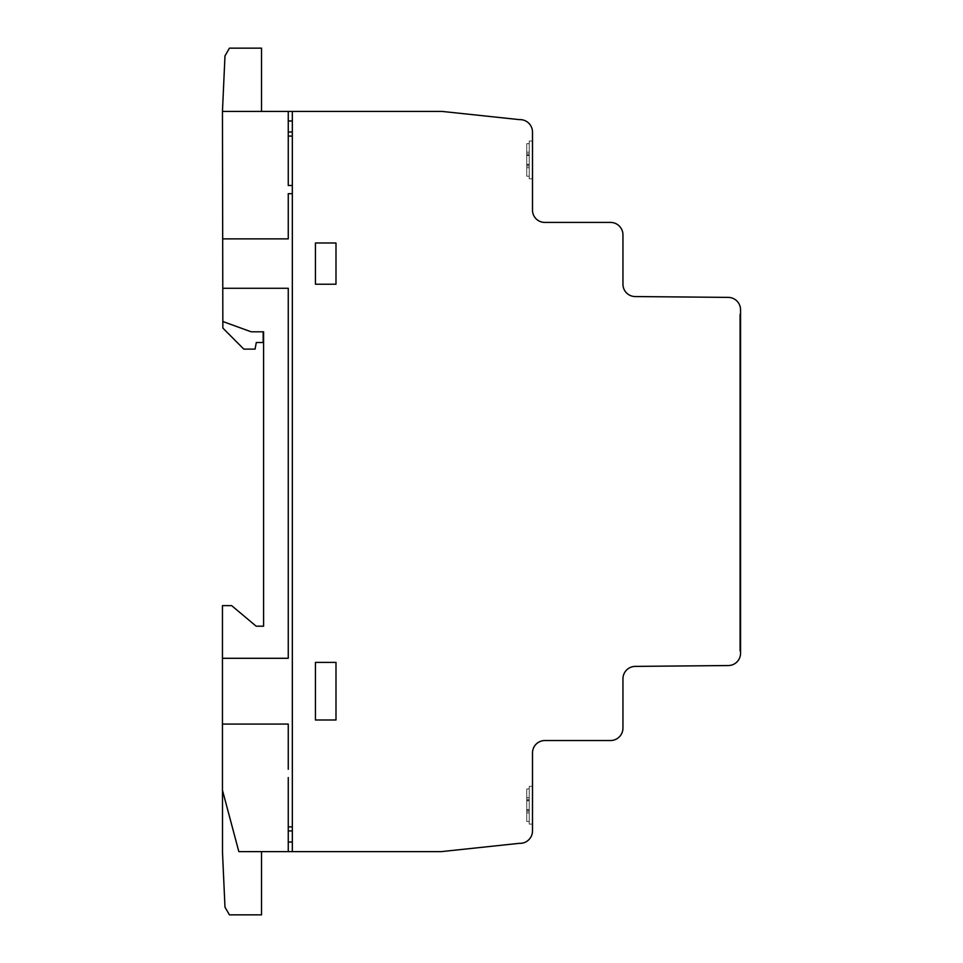 <?xml version="1.0" encoding="UTF-8"?>
<svg xmlns="http://www.w3.org/2000/svg" width="963" height="963" viewBox="0 0 963 963"><rect width="100%" height="100%" fill="white"/><g stroke="black" fill="none" stroke-linecap="round" stroke-linejoin="round"><path stroke-width="0.72" stroke-dasharray="4.82 3.61" d="M529.205 823.582L529.205 786.35L529.205 823.582M532.503 786.855L532.503 824.087L532.503 786.855M529.205 141.585L529.205 178.817L529.205 141.585M532.503 178.311L532.503 141.067L532.503 178.311M532.503 174.026L532.503 141.067L532.503 174.026M622.953 284.241L622.953 234.852A12.435 12.435 0 0 0 610.554 222.417L544.733 222.417A12.266 12.266 0 0 1 532.503 210.139L532.503 132.22A12.495 12.495 0 0 0 519.394 119.629L442.041 111.419L222.453 111.419L222.838 321.51L251.211 331.814L222.838 321.51L251.211 331.814L263.597 331.814L263.597 626.191L256.158 626.191L231.686 605.643L222.453 605.643L222.453 790.214L238.836 851.617L222.501 790.37L238.836 851.617L222.501 790.37L238.836 851.617L237.825 847.44L238.836 851.617L237.825 847.44L238.836 851.617L441.343 851.617L519.418 843.323A12.435 12.435 0 0 0 532.503 830.961L532.503 752.873A12.35 12.35 0 0 1 544.889 740.535L610.482 740.535A12.435 12.435 0 0 0 622.953 728.16L622.953 678.771A12.399 12.399 0 0 1 635.243 666.396L728.341 665.541A12.29 12.29 0 0 0 740.547 653.263L740.547 309.785A12.399 12.399 0 0 0 728.341 297.386L635.135 296.556A12.314 12.314 0 0 1 622.953 284.241M261.515 851.617L261.515 914.85L229.447 914.85L224.981 907.122L222.501 852.532L222.501 790.37L238.836 851.617L261.515 851.617L238.836 851.617M263.176 331.814L251.211 331.814L263.176 331.814L263.176 342.515L256.29 342.515L255.087 349.124L243.82 349.124L222.874 328.106L222.838 321.51M261.515 111.419L222.453 111.419L261.515 111.419L261.515 48.15L229.447 48.15L224.981 55.89L222.453 111.419M526.737 164.324L526.737 143.692L526.737 176.205L526.737 143.692L526.737 176.205L526.737 155.573L526.737 164.324L529.205 164.324L529.205 152.214L526.737 152.214L526.737 143.692L526.737 153.948L526.737 152.214L529.205 152.214L529.205 153.948L526.737 153.948L526.737 155.127L526.737 153.948L529.205 153.948L529.205 155.127L526.737 155.127L529.205 155.127L526.737 155.524L529.205 155.524L526.737 155.573L529.205 155.573L529.205 164.324L526.737 164.324L529.205 164.36L526.737 164.324L529.205 164.324L529.205 155.573L526.737 155.573L529.205 155.573L529.205 143.692L529.205 152.214L526.737 152.214L529.205 152.214L529.205 153.948L526.737 153.948L529.205 153.948L529.205 155.127L526.737 155.127L529.205 155.127L526.737 155.524L529.205 155.524L526.737 155.573L529.205 155.573L529.205 164.324L526.737 164.324L529.205 164.769L526.737 164.324L529.205 164.324L529.205 155.573L526.737 155.573L529.205 155.573L529.205 143.692L526.737 143.692L529.205 143.692L529.205 152.214L526.737 152.214L529.205 152.214L529.205 153.948L526.737 153.948L529.205 153.948L529.205 155.127L526.737 155.127L529.205 155.127L526.737 155.524L529.205 155.524L526.737 155.573L529.205 155.573L529.205 164.324L526.737 164.324L529.205 164.324L526.737 164.36L529.205 164.36L526.737 164.769L529.205 164.769L529.205 165.949L529.205 164.324L526.737 164.324L529.205 164.324L529.205 155.573L526.737 155.573L529.205 155.573L529.205 143.692L526.737 143.692L529.205 143.692L529.205 152.214L526.737 152.214L529.205 152.214L529.205 153.948L526.737 153.948L529.205 153.948L529.205 155.127L526.737 155.127L529.205 155.127L526.737 155.524L529.205 155.524L526.737 155.573L529.205 155.573L529.205 164.324L526.737 164.324L529.205 164.324L526.737 164.36L529.205 164.36L526.737 164.769L529.205 164.769L529.205 165.949L526.737 165.949L529.205 165.949L529.205 167.682L529.205 164.324L526.737 164.324M529.205 167.682L526.737 167.682L529.205 167.682L529.205 176.205L529.205 165.949L526.737 165.949L529.205 165.949L529.205 167.682L526.737 167.682L529.205 167.682L529.205 176.205L526.737 176.205L529.205 176.205L529.205 164.769L526.737 164.769L529.205 164.769L529.205 165.949L526.737 165.949L529.205 165.949L529.205 167.682L526.737 167.682L529.205 167.682L529.205 176.205L526.737 176.205L529.205 176.205L529.205 164.36L526.737 164.36L529.205 164.36L526.737 164.769L529.205 164.769L529.205 165.949L526.737 165.949L529.205 165.949L529.205 167.682L526.737 167.682L529.205 167.682L529.205 176.205L526.737 176.205L529.205 176.205L529.205 167.682M335.991 242.989L335.991 284.217L315.431 284.217L315.431 242.989L335.991 242.989L315.431 242.989L315.431 284.217L335.991 284.217L335.991 242.989L315.431 242.989L315.431 284.217L335.991 284.217L335.991 242.989M529.205 143.692L526.737 143.692L529.205 143.692L529.205 152.214L529.205 143.692L526.737 143.692L529.205 143.692M529.205 176.205L526.737 176.205L529.205 176.205M529.205 155.573L526.737 155.573L529.205 155.573M740.547 314.179L739.728 314.179L739.728 651.036L739.728 314.179L740.547 314.179L740.547 651.036L739.728 651.036L740.547 651.036L740.547 314.179M532.503 805.224L532.503 786.35L532.503 805.224M529.205 805.224L529.205 786.35L529.205 805.224M529.205 800.409L529.205 799.218L529.205 800.807L526.737 800.409L526.737 788.962L526.737 800.843L529.205 800.409L529.205 797.484L529.205 799.218L526.737 799.218L529.205 799.218L529.205 800.843L526.737 800.807L526.737 809.594L526.737 800.807L529.205 800.807L526.737 800.409L529.205 800.409L529.205 788.962L529.205 797.484L526.737 797.484L529.205 797.484L529.205 799.218L526.737 799.218L529.205 799.218L529.205 809.594L529.205 800.843L526.737 800.843L526.737 809.642L526.737 800.843L526.737 809.594L526.737 800.843L529.205 800.843L526.737 800.807L529.205 800.807L526.737 800.409L529.205 800.409L529.205 788.962L529.205 797.484L526.737 797.484L529.205 797.484L529.205 799.218L526.737 799.218L529.205 799.218L529.205 809.642L526.737 810.039L529.205 809.594L529.205 800.843L526.737 800.843L529.205 800.409L526.737 800.409L529.205 800.409M529.205 810.039L529.205 811.231L529.205 810.039L526.737 810.039L526.737 811.231L526.737 809.642L526.737 821.475L526.737 810.039L526.737 811.231L526.737 810.039L529.205 810.039L526.737 809.642L529.205 809.642L529.205 812.953L529.205 811.231L526.737 811.231L526.737 821.475L526.737 811.231L526.737 821.475L526.737 811.231L529.205 811.231L529.205 810.039L526.737 810.039L529.205 810.039L526.737 809.642L529.205 809.642L526.737 809.594L529.205 809.594L526.737 809.594L529.205 809.594L526.737 809.594L529.205 809.594L529.205 800.843L529.205 821.475L529.205 812.953L526.737 812.953L529.205 812.953L529.205 811.231L526.737 811.231L529.205 811.231L529.205 810.039L526.737 810.039L529.205 810.039L526.737 809.642L529.205 809.642L526.737 809.594L529.205 809.594L529.205 800.843L526.737 800.843L529.205 800.843L529.205 821.475L526.737 821.475L529.205 821.475L529.205 812.953L526.737 812.953L529.205 812.953L529.205 811.231L526.737 811.231L529.205 811.231L529.205 810.039L526.737 810.039L529.205 810.039M529.205 821.475L526.737 821.475L529.205 821.475L529.205 812.953L529.205 821.475L526.737 821.475L529.205 821.475L529.205 812.953L526.737 812.953L529.205 812.953L529.205 811.231L529.205 821.475L526.737 821.475L529.205 821.475M529.205 788.962L526.737 788.962L529.205 788.962L526.737 788.962L529.205 788.962L529.205 797.484L529.205 788.962L529.205 797.484L526.737 797.484L529.205 797.484L529.205 799.218L529.205 788.962L526.737 788.962L529.205 788.962M315.431 719.987L315.431 662.388L315.431 719.987L335.991 719.987L335.991 662.388L315.431 662.388L335.991 662.388L335.991 719.987L315.431 719.987L335.991 719.987L335.991 662.388L315.431 662.388L315.431 719.987M529.205 812.953L526.737 812.953L529.205 812.953M529.205 809.594L526.737 809.594L529.205 809.594M529.205 800.843L526.737 800.843L529.205 800.843M529.205 797.484L526.737 797.484L529.205 797.484M529.205 799.218L526.737 799.218L529.205 799.218M529.205 800.807L526.737 800.807L529.205 800.807M529.205 809.642L526.737 809.642L529.205 809.642M529.205 811.231L526.737 811.231L529.205 811.231M288.262 826.868L292.331 826.868M292.331 830.961L288.262 830.961M288.262 842.131L292.331 841.939M222.453 724.08L288.262 724.08L288.262 769.281M222.778 288.286L288.262 288.286L288.262 658.295L222.453 658.295M288.262 777.55L288.262 851.617M292.331 193.671L288.262 193.671L288.262 238.884L222.682 238.884M288.262 111.419L288.262 185.486L292.331 185.486M292.331 121.013L288.262 120.941M292.331 111.419L292.331 851.533M288.262 132.003L292.331 132.003M292.331 136.084L288.262 136.084M532.503 786.35L529.205 786.35L532.503 786.35M532.503 824.087L529.205 824.087L532.503 824.087M532.503 178.817L529.205 178.817L532.503 178.817M532.503 141.067L529.205 141.067L532.503 141.067"/><path stroke-width="1.44" d="M622.953 284.241L622.953 284.241A12.314 12.314 0 0 0 635.135 296.556L728.341 297.386A12.399 12.399 0 0 1 740.547 309.785L740.547 653.263A12.29 12.29 0 0 1 728.341 665.541L635.243 666.396A12.399 12.399 0 0 0 622.953 678.771L622.953 728.16A12.435 12.435 0 0 1 610.482 740.535L544.889 740.535A12.35 12.35 0 0 0 532.503 752.873L532.503 830.961A12.435 12.435 0 0 1 519.418 843.323L441.343 851.617L238.836 851.617L222.453 790.214L222.453 605.643L231.686 605.643L256.158 626.191L263.597 626.191L263.597 331.814L251.211 331.814L222.838 321.51L222.453 111.419L442.041 111.419L519.394 119.629A12.495 12.495 0 0 1 532.503 132.22L532.503 210.139A12.266 12.266 0 0 0 544.733 222.417L610.554 222.417A12.435 12.435 0 0 1 622.953 234.852L622.953 284.241M238.836 851.617L222.501 790.37L222.501 852.532L224.981 907.122L229.447 914.85L261.515 914.85L261.515 851.617M222.453 111.419L224.981 55.89L229.447 48.15L261.515 48.15L261.515 111.419M222.838 321.51L222.874 328.106L243.82 349.124L255.087 349.124L256.29 342.515L263.176 342.515L263.176 331.814M288.262 826.868L292.331 826.868M292.331 830.961L288.262 830.961M288.262 842.131L292.331 841.939M315.431 719.987L335.991 719.987L335.991 662.388L315.431 662.388L315.431 719.987M222.453 724.08L288.262 724.08L288.262 769.281M222.778 288.286L288.262 288.286L288.262 658.295L222.453 658.295M288.262 777.55L288.262 851.617M315.431 242.989L315.431 284.217L335.991 284.217L335.991 242.989L315.431 242.989M292.331 193.671L288.262 193.671L288.262 238.884L222.682 238.884M288.262 111.419L288.262 185.486L292.331 185.486M292.331 121.013L288.262 120.941M292.331 111.419L292.331 851.533M288.262 132.003L292.331 132.003M292.331 136.084L288.262 136.084"/></g></svg>
